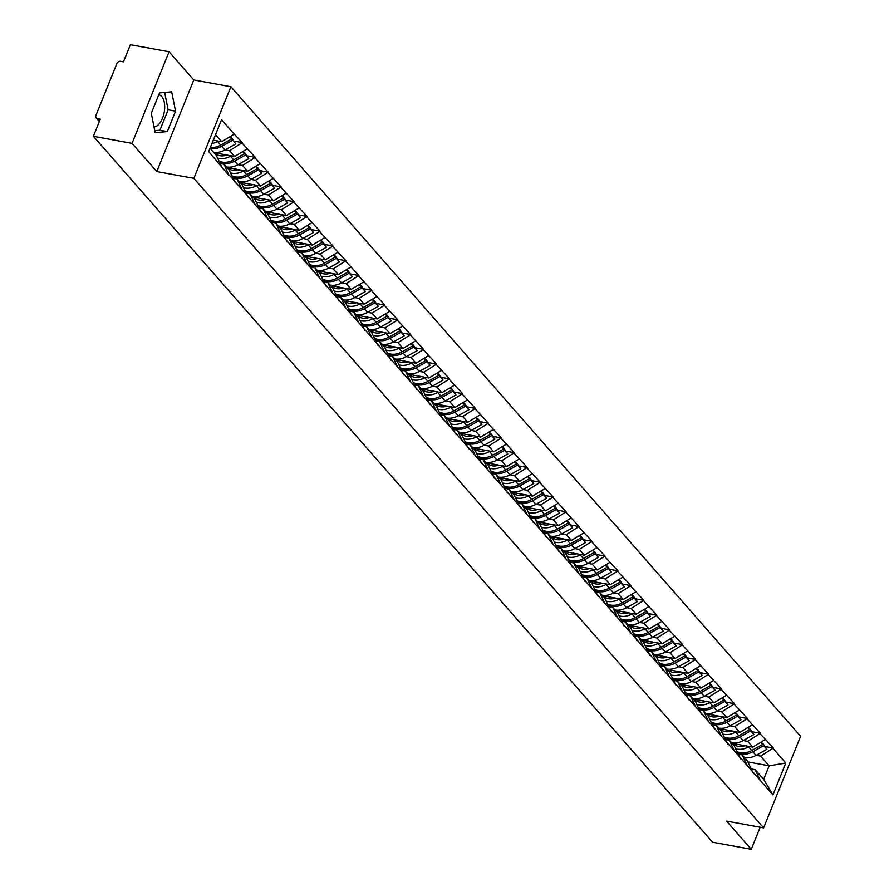<?xml version="1.0" encoding="UTF-8"?>
<svg xmlns="http://www.w3.org/2000/svg" width="894" height="894" viewBox="0 0 894 894"><rect width="100%" height="100%" fill="white"/><g stroke="black" fill="none" stroke-linecap="round" stroke-linejoin="round"><path stroke-width="1.34" d="M154.036 126.959A16.282 8.303 100.4 0 0 163.703 114.51A16.282 8.303 100.4 0 0 161.78 96.586A16.282 8.303 100.4 0 0 158.931 94.865A16.282 8.303 100.4 0 0 158.752 94.831M169.055 51.763L132.055 143.353L156.796 171.559L193.797 79.968L169.055 51.763L130.379 44.7L123.461 61.831L120.634 61.306A3.129 2.492 -41.3 0 0 116.879 63.575L95.937 115.415A3.129 2.492 -41.3 0 0 96.228 117.963A3.129 2.492 -41.3 0 0 97.468 118.645L100.296 119.159L93.378 136.29L712.607 842.237L751.273 849.3L760.191 827.241M193.797 79.968L230.887 86.752L800.622 736.276L763.621 827.866L193.875 178.342L230.887 86.752M213.297 140.179L221.69 141.71L234.217 134.167L221.556 119.729L208.682 151.6L229.009 175.582L224.103 164.261L220.147 163.535M234.217 134.167L242.33 142.604L234.53 141.185M225.132 149.89L229.579 150.706L242.33 142.604M242.106 143.163L255.282 157.378L247.482 155.947M238.083 164.664L242.531 165.468L255.282 157.378M255.058 157.925L268.234 172.14L260.433 170.72M251.035 179.426L255.483 180.242L268.234 172.14M268.01 172.687L281.185 186.913L273.385 185.483M263.987 194.188L268.435 195.004L281.185 186.913M280.962 187.461L294.137 201.675L286.337 200.245M276.939 208.961L281.387 209.766L294.137 201.675M293.914 202.223L307.089 216.437L299.289 215.018M289.891 223.723L294.338 224.539L307.089 216.437M306.865 216.985L320.041 231.211L312.241 229.78M302.842 238.486L307.29 239.301L320.041 231.211M319.817 231.758L332.993 245.973L325.192 244.554M315.794 253.259L320.242 254.064L332.993 245.973M332.78 246.52L345.944 260.735L338.144 259.316M328.746 268.021L333.194 268.837L345.944 260.735M345.732 261.294L358.907 275.508L351.107 274.078M341.698 282.783L346.146 283.599L358.907 275.508M358.684 276.056L371.859 290.271L364.059 288.851M354.661 297.557L359.097 298.373L371.859 290.271M371.636 290.818L384.811 305.044L377.011 303.614M367.613 312.319L372.049 313.135L384.811 305.044M384.588 305.592L397.763 319.806L389.963 318.376M380.565 327.092L385.012 327.897L397.763 319.806M397.539 320.354L410.715 334.568L402.915 333.149M393.516 341.854L397.964 342.67L410.715 334.568M410.491 335.116L423.667 349.342L415.866 347.911M406.468 356.617L410.916 357.432L423.667 349.342M423.443 349.889L436.618 364.104L428.818 362.673M419.42 371.39L423.868 372.195L436.618 364.104M436.395 364.651L449.57 378.866L441.77 377.447M432.372 386.152L436.82 386.968L449.57 378.866M449.347 379.425L462.522 393.639L454.722 392.209M445.324 400.914L449.771 401.73L462.522 393.639M462.299 394.187L475.474 408.402L467.674 406.982M458.276 415.688L462.723 416.503L475.474 408.402M475.25 408.949L488.426 423.175L480.626 421.744M471.227 430.45L475.675 431.266L488.426 423.175M488.202 423.722L501.378 437.937L493.577 436.507M484.179 445.223L488.627 446.028L501.378 437.937M501.154 438.485L514.329 452.699L506.529 451.28M497.131 459.985L501.579 460.801L514.329 452.699M514.106 453.247L527.281 467.473L519.481 466.042M510.083 474.748L514.531 475.563L527.281 467.473M527.058 468.02L540.233 482.235L532.433 480.804M523.035 489.521L527.482 490.325L540.233 482.235M540.01 482.782L553.185 496.997L545.385 495.578M535.987 504.283L540.434 505.099L553.185 496.997M552.961 497.556L566.137 511.77L558.337 510.34M548.938 519.045L553.386 519.861L566.137 511.77M565.913 512.318L579.089 526.532L571.288 525.113M561.89 533.819L566.338 534.634L579.089 526.532M578.876 527.08L592.04 541.295L584.24 539.875M574.842 548.581L579.29 549.397L592.04 541.295M591.828 541.853L604.992 556.068L597.192 554.638M587.794 563.354L592.241 564.159L604.992 556.068M604.78 556.616L617.955 570.83L610.155 569.411M600.757 578.116L605.193 578.932L617.955 570.83M617.732 571.378L630.907 585.604L623.107 584.173M613.709 592.878L618.145 593.694L630.907 585.604M630.683 586.151L643.859 600.366L636.059 598.935M626.66 607.652L631.108 608.456L643.859 600.366M643.635 600.913L656.811 615.128L649.01 613.709M639.612 622.414L644.06 623.23L656.811 615.128M656.587 615.687L669.762 629.901L661.962 628.471M652.564 637.176L657.012 637.992L669.762 629.901M669.539 630.449L682.714 644.663L674.914 643.244M665.516 651.949L669.964 652.754L682.714 644.663M682.491 645.211L695.666 659.426L687.866 658.006M678.468 666.712L682.915 667.527L695.666 659.426M695.443 659.984L708.618 674.199L700.818 672.769M691.42 681.485L695.867 682.29L708.618 674.199M708.394 674.746L721.57 688.961L713.77 687.542M704.371 696.247L708.819 697.063L721.57 688.961M721.346 689.509L734.522 703.734L726.721 702.304M717.323 711.009L721.771 711.825L734.522 703.734M734.298 704.282L747.473 718.497L739.673 717.066M730.275 725.783L734.723 726.587L747.473 718.497M747.25 719.044L760.425 733.259L752.625 731.84M743.227 740.545L747.675 741.361L760.425 733.259M760.202 733.806L773.377 748.032L765.577 746.602M756.179 755.307L760.626 756.123L773.377 748.032M773.154 748.58L785.815 763.018L772.941 794.889L760.28 780.451L755.151 769.678L751.206 768.963M229.233 175.034L760.28 780.451M213.957 152.695L234.641 156.484L229.579 150.706M224.103 164.261L229.166 170.039L234.295 180.8M234.641 156.484L247.169 148.929M226.92 167.469L247.593 171.246L242.531 165.468M242.185 189.796L237.055 179.023L233.099 178.308M237.055 179.023L242.118 184.801L247.247 195.574M247.593 171.246L260.12 163.703M239.871 182.231L260.545 186.008L255.483 180.242M255.136 204.57L250.007 193.797L246.062 193.07M250.007 193.797L255.069 199.563L260.199 210.336M260.545 186.008L273.072 178.465M252.823 197.004L273.497 200.781L268.435 195.004M268.088 219.332L262.959 208.559L259.014 207.833M262.959 208.559L268.021 214.337L273.151 225.109M273.497 200.781L286.035 193.227M265.775 211.766L286.449 215.543L281.387 209.766M281.04 234.094L275.911 223.321L271.966 222.606M275.911 223.321L280.973 229.099L286.102 239.871M286.449 215.543L298.987 208M278.727 226.528L299.401 230.306L294.338 224.539M293.992 248.867L288.863 238.095L284.918 237.368M288.863 238.095L293.925 243.861L299.054 254.634M299.401 230.306L311.939 222.762M291.679 241.302L312.352 245.079L307.29 239.301M306.944 263.629L301.814 252.857L297.87 252.142M301.814 252.857L306.877 258.634L312.006 269.407M312.352 245.079L324.891 237.536M304.63 256.064L325.315 259.841L320.242 254.064M319.896 278.392L314.766 267.619L310.821 266.904M314.766 267.619L319.828 273.396L324.958 284.169M325.315 259.841L337.843 252.298M317.582 270.826L338.267 274.614L333.194 268.837M332.847 293.165L327.718 282.392L323.773 281.666M327.718 282.392L332.78 288.17L337.91 298.931M338.267 274.614L350.794 267.06M330.534 285.599L351.219 289.377L346.146 283.599M345.799 307.927L340.67 297.154L336.725 296.439M340.67 297.154L345.743 302.932L350.873 313.705M351.219 289.377L363.746 281.833M343.486 300.362L364.171 304.139L359.097 298.373M358.751 322.7L353.622 311.928L349.677 311.201M353.622 311.928L358.695 317.694L363.824 328.467M364.171 304.139L376.698 296.596M356.438 315.124L377.123 318.912L372.049 313.135M371.703 337.463L366.574 326.69L362.629 325.964M366.574 326.69L371.647 332.467L376.776 343.24M377.123 318.912L389.65 311.358M369.39 329.897L390.075 333.674L385.012 327.897M384.655 352.225L379.525 341.452L375.581 340.737M379.525 341.452L384.599 347.23L389.728 358.002M390.075 333.674L402.602 326.131M382.341 344.659L403.026 348.436L397.964 342.67M397.606 366.998L392.488 356.225L388.532 355.499M392.488 356.225L397.551 361.992L402.68 372.764M403.026 348.436L415.554 340.893M395.293 359.433L415.978 363.21L410.916 357.432M410.569 381.76L405.44 370.988L401.484 370.261M405.44 370.988L410.502 376.765L415.632 387.538M415.978 363.21L428.505 355.667M408.245 374.195L428.93 377.972L423.868 372.195M423.521 396.523L418.392 385.75L414.436 385.035M418.392 385.75L423.454 391.527L428.584 402.3M428.93 377.972L441.457 370.429M421.197 388.957L441.882 392.734L436.82 386.968M436.473 411.296L431.344 400.523L427.388 399.797M431.344 400.523L436.406 406.289L441.535 417.062M441.882 392.734L454.409 385.191M434.149 403.73L454.834 407.508L449.771 401.73M449.425 426.058L444.296 415.285L440.34 414.57M444.296 415.285L449.358 421.063L454.487 431.836M454.834 407.508L467.361 399.964M447.101 418.493L467.786 422.27L462.723 416.503M462.377 440.831L457.247 430.059L453.292 429.332M457.247 430.059L462.31 435.825L467.439 446.598M467.786 422.27L480.313 414.727M460.052 433.255L480.737 437.043L475.675 431.266M475.329 455.594L470.199 444.821L466.243 444.094M470.199 444.821L475.262 450.598L480.391 461.371M480.737 437.043L493.264 429.489M473.004 448.028L493.689 451.805L488.627 446.028M488.28 470.356L483.151 459.583L479.195 458.868M483.151 459.583L488.213 465.361L493.343 476.133M493.689 451.805L506.216 444.262M485.967 462.79L506.641 466.567L501.579 460.801M501.232 485.129L496.103 474.356L492.147 473.63M496.103 474.356L501.165 480.123L506.295 490.895M506.641 466.567L519.168 459.024M498.919 477.564L519.593 481.341L514.531 475.563M514.184 499.891L509.055 489.119L505.11 488.392M509.055 489.119L514.117 494.896L519.246 505.669M519.593 481.341L532.131 473.786M511.871 492.326L532.545 496.103L527.482 490.325M527.136 514.653L522.007 503.881L518.062 503.166M522.007 503.881L527.069 509.658L532.198 520.431M532.545 496.103L545.083 488.56M524.823 507.088L545.496 510.865L540.434 505.099M540.088 529.427L534.958 518.654L531.014 517.928M534.958 518.654L540.021 524.42L545.15 535.193M545.496 510.865L558.035 503.322M537.775 521.861L558.448 525.638L553.386 519.861M553.04 544.189L547.91 533.416L543.965 532.701M547.91 533.416L552.973 539.194L558.102 549.966M558.448 525.638L570.987 518.095M550.726 536.623L571.4 540.401L566.338 534.634M565.991 558.951L560.862 548.19L556.917 547.463M560.862 548.19L565.924 553.956L571.054 564.729M571.4 540.401L583.938 532.858M563.678 551.386L584.363 555.174L579.29 549.397M578.943 573.724L573.814 562.952L569.869 562.225M573.814 562.952L578.876 568.729L584.005 579.502M584.363 555.174L596.89 547.62M576.63 566.159L597.315 569.936L592.241 564.159M591.895 588.487L586.766 577.714L582.821 576.999M586.766 577.714L591.839 583.491L596.957 594.264M597.315 569.936L609.842 562.393M589.582 580.921L610.267 584.698L605.193 578.932M604.847 603.26L599.718 592.487L595.773 591.761M599.718 592.487L604.791 598.254L609.92 609.026M610.267 584.698L622.794 577.155M602.534 595.695L623.219 599.472L618.145 593.694M617.799 618.022L612.669 607.249L608.725 606.523M612.669 607.249L617.743 613.027L622.872 623.8M623.219 599.472L635.746 591.917M615.485 610.457L636.17 614.234L631.108 608.456M630.751 632.784L625.621 622.012L621.676 621.296M625.621 622.012L630.695 627.789L635.824 638.562M636.17 614.234L648.698 606.691M628.437 625.219L649.122 628.996L644.06 623.23M643.702 647.558L638.573 636.785L634.628 636.059M638.573 636.785L643.646 642.551L648.776 653.324M649.122 628.996L661.649 621.453M641.389 639.992L662.074 643.769L657.012 637.992M656.665 662.32L651.536 651.547L647.58 650.832M651.536 651.547L656.598 657.325L661.728 668.097M662.074 643.769L674.601 636.226M654.341 654.754L675.026 658.532L669.964 652.754M669.617 677.082L664.488 666.309L660.532 665.594M664.488 666.309L669.55 672.087L674.679 682.86M675.026 658.532L687.553 650.988M667.293 669.517L687.978 673.305L682.915 667.527M682.569 691.855L677.44 681.083L673.484 680.356M677.44 681.083L682.502 686.86L687.631 697.633M687.978 673.305L700.505 665.751M680.245 684.29L700.93 688.067L695.867 682.29M695.521 706.618L690.391 695.845L686.436 695.13M690.391 695.845L695.454 701.622L700.583 712.395M700.93 688.067L713.457 680.524M693.196 699.052L713.881 702.829L708.819 697.063M708.473 721.391L703.343 710.618L699.387 709.892M703.343 710.618L708.406 716.385L713.535 727.157M713.881 702.829L726.409 695.286M706.148 713.825L726.833 717.603L721.771 711.825M721.424 736.153L716.295 725.38L712.339 724.654M716.295 725.38L721.357 731.158L726.487 741.931M726.833 717.603L739.36 710.048M719.1 728.588L739.785 732.365L734.723 726.587M734.376 750.915L729.247 740.143L725.291 739.427M729.247 740.143L734.309 745.92L739.439 756.693M739.785 732.365L752.312 724.822M732.063 743.35L752.737 747.127L747.675 741.361M747.328 765.689L742.199 754.916L738.243 754.19M742.199 754.916L747.261 760.682L752.39 771.455M752.737 747.127L765.264 739.584M747.853 761.934L769.142 765.823L760.626 756.123M755.151 769.678L763.666 779.378L769.142 765.823L785.815 763.018M772.941 794.889L763.666 779.378M132.055 143.353L93.378 136.29M156.796 171.559L193.875 178.342M763.621 827.866L726.531 821.094L751.273 849.3M221.69 141.71L215.521 134.681M210.045 148.236L216.214 155.265L221.343 166.038M175.559 111.158L171.67 91.825L159.534 92.898L151.287 113.303L155.176 132.647L167.312 131.574L175.559 111.158L168.139 109.806L164.652 92.44M154.774 130.669L159.892 130.222L168.139 109.806M159.892 130.222L167.312 131.574M737.058 751.698A17.109 13.645 -41.3 0 0 740.277 752.737A17.109 13.645 -41.3 0 0 751.765 750.513L762.604 744.423L760.749 742.311M735.661 748.747A17.109 13.645 -41.3 0 0 737.081 749.094A17.109 13.645 -41.3 0 0 748.569 746.87L749.239 746.49M732.745 744.143L735.55 745.495A13.98 11.153 -41.3 0 0 738.187 746.345A13.98 11.153 -41.3 0 0 744.97 745.708M737.505 752.625L738.12 752.927A17.109 13.645 -41.3 0 0 741.361 753.966A17.109 13.645 -41.3 0 0 752.837 751.742L763.677 745.652L762.236 743.562M752.066 770.784L753.575 773.612M744.568 757.609A17.109 13.645 -41.3 0 0 756.033 755.396L766.873 749.295L762.694 743.305M766.873 749.295L763.677 745.652M762.604 744.423L761.442 741.886M724.106 736.935A17.109 13.645 -41.3 0 0 727.325 737.975A17.109 13.645 -41.3 0 0 738.813 735.751L749.653 729.649L747.797 727.537M722.71 733.985A17.109 13.645 -41.3 0 0 724.129 734.32A17.109 13.645 -41.3 0 0 735.617 732.108L736.287 731.728M719.793 729.37L722.598 730.722A13.98 11.153 -41.3 0 0 725.235 731.583A13.98 11.153 -41.3 0 0 732.018 730.946M724.553 737.863L725.168 738.153A17.109 13.645 -41.3 0 0 728.409 739.204A17.109 13.645 -41.3 0 0 739.886 736.98L750.725 730.879L749.284 728.8M739.114 756.022L740.623 758.838M731.616 742.847A17.109 13.645 -41.3 0 0 743.082 740.623L753.921 734.533L749.731 728.543M753.921 734.533L750.725 730.879M749.653 729.649L748.49 727.124M711.155 722.173A17.109 13.645 -41.3 0 0 714.373 723.201A17.109 13.645 -41.3 0 0 725.861 720.989L736.69 714.887L734.846 712.775M709.758 719.223A17.109 13.645 -41.3 0 0 711.177 719.558A17.109 13.645 -41.3 0 0 722.665 717.334L723.335 716.954M706.841 714.608L709.635 715.96A13.98 11.153 -41.3 0 0 712.283 716.809A13.98 11.153 -41.3 0 0 719.067 716.183M711.602 723.09L712.216 723.391A17.109 13.645 -41.3 0 0 715.457 724.431A17.109 13.645 -41.3 0 0 726.934 722.218L737.774 716.116L736.332 714.027M726.163 741.26L727.671 744.076M718.664 728.085A17.109 13.645 -41.3 0 0 730.13 725.861L740.97 719.759L736.779 713.781M740.97 719.759L737.774 716.116M736.69 714.887L735.538 712.362M698.203 707.4A17.109 13.645 -41.3 0 0 701.421 708.439A17.109 13.645 -41.3 0 0 712.909 706.215L723.738 700.125L721.894 698.013M696.795 704.45A17.109 13.645 -41.3 0 0 698.225 704.796A17.109 13.645 -41.3 0 0 709.713 702.572L710.384 702.192M693.889 699.846L696.683 701.187A13.98 11.153 -41.3 0 0 699.331 702.047A13.98 11.153 -41.3 0 0 706.115 701.41M698.65 708.327L699.264 708.618A17.109 13.645 -41.3 0 0 702.494 709.668A17.109 13.645 -41.3 0 0 713.982 707.445L724.822 701.354L723.38 699.264M713.211 726.487L714.719 729.303M705.712 713.311A17.109 13.645 -41.3 0 0 717.178 711.088L728.018 704.997L723.827 699.007M728.018 704.997L724.822 701.354M723.738 700.125L722.587 697.588M685.251 692.638A17.109 13.645 -41.3 0 0 688.469 693.666A17.109 13.645 -41.3 0 0 699.957 691.453L710.786 685.352L708.942 683.239M683.843 689.687A17.109 13.645 -41.3 0 0 685.273 690.023A17.109 13.645 -41.3 0 0 696.761 687.81L697.432 687.43M680.937 685.072L683.731 686.424A13.98 11.153 -41.3 0 0 686.38 687.274A13.98 11.153 -41.3 0 0 693.163 686.648M685.687 693.554L686.313 693.856A17.109 13.645 -41.3 0 0 689.542 694.906A17.109 13.645 -41.3 0 0 701.03 692.682L711.87 686.581L710.428 684.502M700.259 711.725L701.756 714.541M692.761 698.549A17.109 13.645 -41.3 0 0 704.226 696.325L715.066 690.224L710.875 684.245M715.066 690.224L711.87 686.581M710.786 685.352L709.635 682.826M672.299 677.875A17.109 13.645 -41.3 0 0 675.518 678.904A17.109 13.645 -41.3 0 0 687.005 676.68L697.834 670.589L695.99 668.477M670.891 674.914A17.109 13.645 -41.3 0 0 672.322 675.261A17.109 13.645 -41.3 0 0 683.798 673.037L684.48 672.657M667.986 670.31L670.779 671.662A13.98 11.153 -41.3 0 0 673.428 672.511A13.98 11.153 -41.3 0 0 680.211 671.886M672.735 678.792L673.361 679.094A17.109 13.645 -41.3 0 0 676.59 680.133A17.109 13.645 -41.3 0 0 688.078 677.92L698.918 671.819L697.476 669.729M687.307 696.951L688.805 699.779M679.809 683.787A17.109 13.645 -41.3 0 0 691.274 681.563L702.114 675.462L697.923 669.472M702.114 675.462L698.918 671.819M697.834 670.589L696.683 668.053M659.347 663.102A17.109 13.645 -41.3 0 0 662.566 664.141A17.109 13.645 -41.3 0 0 674.042 661.918L684.882 655.816L683.038 653.715M657.939 660.152A17.109 13.645 -41.3 0 0 659.37 660.498A17.109 13.645 -41.3 0 0 670.846 658.275L671.528 657.895M655.034 655.537L657.828 656.889A13.98 11.153 -41.3 0 0 660.476 657.749A13.98 11.153 -41.3 0 0 667.259 657.112M659.783 664.03L660.409 664.32A17.109 13.645 -41.3 0 0 663.639 665.371A17.109 13.645 -41.3 0 0 675.126 663.147L685.966 657.056L684.525 654.967M674.355 682.189L675.853 685.005M666.857 669.014A17.109 13.645 -41.3 0 0 678.322 666.79L689.162 660.7L684.972 654.71M689.162 660.7L685.966 657.056M684.882 655.816L683.731 653.29M646.396 648.34A17.109 13.645 -41.3 0 0 649.614 649.368A17.109 13.645 -41.3 0 0 661.091 647.155L671.93 641.054L670.087 638.942M644.987 645.39A17.109 13.645 -41.3 0 0 646.418 645.725A17.109 13.645 -41.3 0 0 657.895 643.512L658.576 643.132M642.082 640.774L644.876 642.127A13.98 11.153 -41.3 0 0 647.524 642.976A13.98 11.153 -41.3 0 0 654.307 642.35M646.831 649.256L647.446 649.558A17.109 13.645 -41.3 0 0 650.687 650.597A17.109 13.645 -41.3 0 0 662.175 648.385L673.014 642.283L671.573 640.193M661.404 667.427L662.901 670.243M653.905 654.252A17.109 13.645 -41.3 0 0 665.371 652.028L676.21 645.926L672.02 639.948M676.21 645.926L673.014 642.283M671.93 641.054L670.779 638.528M633.444 633.578A17.109 13.645 -41.3 0 0 636.662 634.606A17.109 13.645 -41.3 0 0 648.139 632.382L658.979 626.292L657.124 624.18M632.036 630.616A17.109 13.645 -41.3 0 0 633.466 630.963A17.109 13.645 -41.3 0 0 644.943 628.739L645.624 628.359M629.13 626.012L631.924 627.364A13.98 11.153 -41.3 0 0 634.572 628.214A13.98 11.153 -41.3 0 0 641.356 627.577M633.88 634.494L634.494 634.796A17.109 13.645 -41.3 0 0 637.735 635.835A17.109 13.645 -41.3 0 0 649.223 633.611L660.063 627.521L658.621 625.431M648.452 652.654L649.949 655.481M640.942 639.478A17.109 13.645 -41.3 0 0 652.419 637.266L663.259 631.164L659.068 625.174M663.259 631.164L660.063 627.521M658.979 626.292L657.828 623.755M620.492 618.804A17.109 13.645 -41.3 0 0 623.71 619.844A17.109 13.645 -41.3 0 0 635.187 617.62L646.027 611.518L644.172 609.406M619.084 615.854A17.109 13.645 -41.3 0 0 620.514 616.189A17.109 13.645 -41.3 0 0 631.991 613.977L632.673 613.597M616.178 611.239L618.972 612.591A13.98 11.153 -41.3 0 0 621.621 613.452A13.98 11.153 -41.3 0 0 628.404 612.815M620.928 619.732L621.542 620.023A17.109 13.645 -41.3 0 0 624.783 621.073A17.109 13.645 -41.3 0 0 636.271 618.849L647.111 612.748L645.669 610.669M635.5 637.891L636.997 640.707M627.99 624.716A17.109 13.645 -41.3 0 0 639.467 622.492L650.307 616.402L646.116 610.412M650.307 616.402L647.111 612.748M646.027 611.518L644.876 608.993M607.54 604.042A17.109 13.645 -41.3 0 0 610.747 605.07A17.109 13.645 -41.3 0 0 622.235 602.858L633.075 596.756L631.22 594.644M606.132 601.092A17.109 13.645 -41.3 0 0 607.551 601.427A17.109 13.645 -41.3 0 0 619.039 599.215L619.721 598.835M603.226 596.477L606.02 597.829A13.98 11.153 -41.3 0 0 608.669 598.678A13.98 11.153 -41.3 0 0 615.452 598.052M607.976 604.959L608.591 605.26A17.109 13.645 -41.3 0 0 611.831 606.3A17.109 13.645 -41.3 0 0 623.319 604.087L634.159 597.985L632.717 595.896M622.548 623.129L624.046 625.945M615.038 609.954A17.109 13.645 -41.3 0 0 626.515 607.73L637.355 601.628L633.164 595.65M637.355 601.628L634.159 597.985M633.075 596.756L631.924 594.231M594.588 589.269A17.109 13.645 -41.3 0 0 597.795 590.308A17.109 13.645 -41.3 0 0 609.283 588.084L620.123 581.994L618.268 579.882M593.18 586.319A17.109 13.645 -41.3 0 0 594.599 586.665A17.109 13.645 -41.3 0 0 606.087 584.441L606.769 584.061M590.275 581.715L593.068 583.056A13.98 11.153 -41.3 0 0 595.717 583.916A13.98 11.153 -41.3 0 0 602.489 583.279M595.024 590.196L595.639 590.487A17.109 13.645 -41.3 0 0 598.879 591.537A17.109 13.645 -41.3 0 0 610.367 589.314L621.207 583.223L619.765 581.134M609.596 608.356L611.094 611.172M602.087 595.18A17.109 13.645 -41.3 0 0 613.563 592.957L624.403 586.866L620.212 580.876M624.403 586.866L621.207 583.223M620.123 581.994L618.972 579.457M581.636 574.507A17.109 13.645 -41.3 0 0 584.844 575.535A17.109 13.645 -41.3 0 0 596.332 573.322L607.171 567.221L605.316 565.109M580.228 571.557A17.109 13.645 -41.3 0 0 581.648 571.892A17.109 13.645 -41.3 0 0 593.135 569.679L593.817 569.299M577.323 566.941L580.117 568.293A13.98 11.153 -41.3 0 0 582.765 569.143A13.98 11.153 -41.3 0 0 589.537 568.517M582.072 575.423L582.687 575.725A17.109 13.645 -41.3 0 0 585.928 576.775A17.109 13.645 -41.3 0 0 597.415 574.551L608.255 568.45L606.814 566.371M596.644 593.594L598.142 596.41M589.135 580.418A17.109 13.645 -41.3 0 0 600.612 578.194L611.451 572.093L607.261 566.114M611.451 572.093L608.255 568.45M607.171 567.221L606.02 564.695M568.685 559.745A17.109 13.645 -41.3 0 0 571.892 560.773A17.109 13.645 -41.3 0 0 583.38 558.549L594.219 552.458L592.364 550.346M567.277 556.783A17.109 13.645 -41.3 0 0 568.696 557.13A17.109 13.645 -41.3 0 0 580.184 554.906L580.865 554.526M564.371 552.179L567.165 553.531A13.98 11.153 -41.3 0 0 569.813 554.381A13.98 11.153 -41.3 0 0 576.585 553.755M569.12 560.661L569.735 560.963A17.109 13.645 -41.3 0 0 572.976 562.002A17.109 13.645 -41.3 0 0 584.464 559.789L595.292 553.688L593.851 551.598M583.693 578.82L585.19 581.648M576.183 565.656A17.109 13.645 -41.3 0 0 587.66 563.432L598.499 557.331L594.309 551.341M598.499 557.331L595.292 553.688M594.219 552.458L593.057 549.922M555.733 544.971A17.109 13.645 -41.3 0 0 558.94 546.01A17.109 13.645 -41.3 0 0 570.428 543.787L581.268 537.696L579.413 535.584M554.325 542.021A17.109 13.645 -41.3 0 0 555.744 542.367A17.109 13.645 -41.3 0 0 567.232 540.144L567.902 539.764M551.419 537.406L554.213 538.758A13.98 11.153 -41.3 0 0 556.861 539.618A13.98 11.153 -41.3 0 0 563.633 538.981M556.169 545.899L556.783 546.189A17.109 13.645 -41.3 0 0 560.024 547.24A17.109 13.645 -41.3 0 0 571.512 545.016L582.34 538.926L580.899 536.836M570.741 564.058L572.238 566.874M563.231 550.883A17.109 13.645 -41.3 0 0 574.708 548.659L585.536 542.569L581.357 536.579M585.536 542.569L582.34 538.926M581.268 537.696L580.105 535.16M542.781 530.209A17.109 13.645 -41.3 0 0 545.988 531.237A17.109 13.645 -41.3 0 0 557.476 529.024L568.316 522.923L566.461 520.811M541.373 527.259A17.109 13.645 -41.3 0 0 542.792 527.594A17.109 13.645 -41.3 0 0 554.28 525.381L554.951 525.001M538.467 522.644L541.261 523.996A13.98 11.153 -41.3 0 0 543.91 524.845A13.98 11.153 -41.3 0 0 550.682 524.219M543.217 531.125L543.831 531.427A17.109 13.645 -41.3 0 0 547.072 532.466A17.109 13.645 -41.3 0 0 558.56 530.254L569.389 524.152L567.947 522.062M557.789 549.296L559.286 552.112M550.279 536.121A17.109 13.645 -41.3 0 0 561.756 533.897L572.585 527.795L568.405 521.817M572.585 527.795L569.389 524.152M568.316 522.923L567.154 520.397M529.829 515.447A17.109 13.645 -41.3 0 0 533.036 516.475A17.109 13.645 -41.3 0 0 544.524 514.251L555.364 508.161L553.509 506.049M528.421 512.486A17.109 13.645 -41.3 0 0 529.84 512.832A17.109 13.645 -41.3 0 0 541.328 510.608L541.999 510.228M525.504 507.881L528.309 509.234A13.98 11.153 -41.3 0 0 530.947 510.083A13.98 11.153 -41.3 0 0 537.73 509.446M530.265 516.363L530.88 516.665A17.109 13.645 -41.3 0 0 534.12 517.704A17.109 13.645 -41.3 0 0 545.608 515.48L556.437 509.39L554.995 507.3M544.837 534.523L546.335 537.35M537.328 521.347A17.109 13.645 -41.3 0 0 548.804 519.135L559.633 513.033L555.453 507.043M559.633 513.033L556.437 509.39M555.364 508.161L554.202 505.624M516.877 500.674A17.109 13.645 -41.3 0 0 520.084 501.713A17.109 13.645 -41.3 0 0 531.572 499.489L542.412 493.387L540.557 491.275M515.469 497.723A17.109 13.645 -41.3 0 0 516.888 498.059A17.109 13.645 -41.3 0 0 528.376 495.846L529.047 495.466M512.553 493.108L515.357 494.46A13.98 11.153 -41.3 0 0 517.995 495.321A13.98 11.153 -41.3 0 0 524.778 494.684M517.313 501.601L517.928 501.892A17.109 13.645 -41.3 0 0 521.168 502.942A17.109 13.645 -41.3 0 0 532.645 500.718L543.485 494.628L542.043 492.538M531.885 519.76L533.383 522.577M524.376 506.585A17.109 13.645 -41.3 0 0 535.852 504.361L546.681 498.271L542.502 492.281M546.681 498.271L543.485 494.628M542.412 493.387L541.25 490.862M503.925 485.911A17.109 13.645 -41.3 0 0 507.133 486.939A17.109 13.645 -41.3 0 0 518.621 484.727L529.46 478.625L527.605 476.513M502.517 482.961A17.109 13.645 -41.3 0 0 503.937 483.296A17.109 13.645 -41.3 0 0 515.425 481.084L516.095 480.704M499.601 478.346L502.406 479.698A13.98 11.153 -41.3 0 0 505.043 480.547A13.98 11.153 -41.3 0 0 511.826 479.922M504.361 486.828L504.976 487.129A17.109 13.645 -41.3 0 0 508.217 488.169A17.109 13.645 -41.3 0 0 519.693 485.956L530.533 479.854L529.092 477.765M518.933 504.998L520.431 507.814M511.424 491.823A17.109 13.645 -41.3 0 0 522.889 489.599L533.729 483.498L529.55 477.519M533.729 483.498L530.533 479.854M529.46 478.625L528.298 476.1M490.962 471.138A17.109 13.645 -41.3 0 0 494.181 472.177A17.109 13.645 -41.3 0 0 505.669 469.953L516.508 463.863L514.653 461.751M489.566 468.188A17.109 13.645 -41.3 0 0 490.985 468.534A17.109 13.645 -41.3 0 0 502.473 466.31L503.143 465.93M486.649 463.584L489.454 464.925A13.98 11.153 -41.3 0 0 492.091 465.785A13.98 11.153 -41.3 0 0 498.874 465.148M491.409 472.066L492.024 472.356A17.109 13.645 -41.3 0 0 495.265 473.407A17.109 13.645 -41.3 0 0 506.742 471.183L517.581 465.092L516.14 463.003M505.982 490.225L507.479 493.052M498.472 477.05A17.109 13.645 -41.3 0 0 509.938 474.826L520.777 468.735L516.598 462.746M520.777 468.735L517.581 465.092M516.508 463.863L515.346 461.326M478.011 456.376A17.109 13.645 -41.3 0 0 481.229 457.404A17.109 13.645 -41.3 0 0 492.717 455.191L503.557 449.09L501.702 446.978M476.614 453.426A17.109 13.645 -41.3 0 0 478.033 453.761A17.109 13.645 -41.3 0 0 489.521 451.548L490.191 451.168M473.697 448.81L476.502 450.163A13.98 11.153 -41.3 0 0 479.139 451.012A13.98 11.153 -41.3 0 0 485.923 450.386M478.458 457.292L479.072 457.594A17.109 13.645 -41.3 0 0 482.313 458.644A17.109 13.645 -41.3 0 0 493.79 456.421L504.629 450.319L503.188 448.24M493.019 475.463L494.527 478.279M485.52 462.287A17.109 13.645 -41.3 0 0 496.986 460.064L507.826 453.962L503.635 447.983M507.826 453.962L504.629 450.319M503.557 449.09L502.394 446.564M465.059 441.614A17.109 13.645 -41.3 0 0 468.277 442.642A17.109 13.645 -41.3 0 0 479.765 440.429L490.594 434.328L488.75 432.215M463.662 438.652A17.109 13.645 -41.3 0 0 465.081 438.999A17.109 13.645 -41.3 0 0 476.569 436.775L477.24 436.395M460.745 434.048L463.539 435.4A13.98 11.153 -41.3 0 0 466.187 436.25A13.98 11.153 -41.3 0 0 472.971 435.624M465.506 442.53L466.12 442.832A17.109 13.645 -41.3 0 0 469.361 443.871A17.109 13.645 -41.3 0 0 480.838 441.658L491.678 435.557L490.236 433.467M480.067 460.689L481.575 463.517M472.568 447.525A17.109 13.645 -41.3 0 0 484.034 445.301L494.874 439.2L490.683 433.21M494.874 439.2L491.678 435.557M490.594 434.328L489.443 431.802M452.107 426.84A17.109 13.645 -41.3 0 0 455.325 427.88A17.109 13.645 -41.3 0 0 466.813 425.656L477.642 419.565L475.798 417.453M450.71 423.89A17.109 13.645 -41.3 0 0 452.129 424.237A17.109 13.645 -41.3 0 0 463.617 422.013L464.288 421.633M447.793 419.275L450.587 420.627A13.98 11.153 -41.3 0 0 453.236 421.487A13.98 11.153 -41.3 0 0 460.019 420.851M452.554 427.768L453.169 428.058A17.109 13.645 -41.3 0 0 456.398 429.109A17.109 13.645 -41.3 0 0 467.886 426.885L478.726 420.795L477.284 418.705M467.115 445.927L468.624 448.743M459.617 432.752A17.109 13.645 -41.3 0 0 471.082 430.528L481.922 424.438L477.731 418.448M481.922 424.438L478.726 420.795M477.642 419.565L476.491 417.029M439.155 412.078A17.109 13.645 -41.3 0 0 442.374 413.106A17.109 13.645 -41.3 0 0 453.861 410.894L464.69 404.792L462.846 402.68M437.747 409.128A17.109 13.645 -41.3 0 0 439.177 409.463A17.109 13.645 -41.3 0 0 450.665 407.251L451.336 406.871M434.842 404.513L437.635 405.865A13.98 11.153 -41.3 0 0 440.284 406.714A13.98 11.153 -41.3 0 0 447.067 406.088M439.602 412.994L440.217 413.296A17.109 13.645 -41.3 0 0 443.446 414.335A17.109 13.645 -41.3 0 0 454.934 412.123L465.774 406.021L464.332 403.932M454.163 431.165L455.672 433.981M446.665 417.99A17.109 13.645 -41.3 0 0 458.13 415.766L468.97 409.664L464.779 403.686M468.97 409.664L465.774 406.021M464.69 404.792L463.539 402.266M426.203 397.316A17.109 13.645 -41.3 0 0 429.422 398.344A17.109 13.645 -41.3 0 0 440.91 396.12L451.738 390.03L449.894 387.918M424.795 394.355A17.109 13.645 -41.3 0 0 426.226 394.701A17.109 13.645 -41.3 0 0 437.702 392.477L438.384 392.097M421.89 389.75L424.684 391.103A13.98 11.153 -41.3 0 0 427.332 391.952A13.98 11.153 -41.3 0 0 434.115 391.315M426.639 398.232L427.265 398.534A17.109 13.645 -41.3 0 0 430.495 399.573A17.109 13.645 -41.3 0 0 441.982 397.361L452.822 391.259L451.381 389.169M441.211 416.392L442.709 419.219M433.713 403.216A17.109 13.645 -41.3 0 0 445.178 401.004L456.018 394.902L451.828 388.912M456.018 394.902L452.822 391.259M451.738 390.03L450.587 387.493M413.251 382.543A17.109 13.645 -41.3 0 0 416.47 383.582A17.109 13.645 -41.3 0 0 427.947 381.358L438.786 375.257L436.942 373.156M411.843 379.592A17.109 13.645 -41.3 0 0 413.274 379.939A17.109 13.645 -41.3 0 0 424.751 377.715L425.432 377.335M408.938 374.977L411.732 376.329A13.98 11.153 -41.3 0 0 414.38 377.19A13.98 11.153 -41.3 0 0 421.163 376.553M413.687 383.47L414.313 383.761A17.109 13.645 -41.3 0 0 417.543 384.811A17.109 13.645 -41.3 0 0 429.031 382.587L439.87 376.497L438.429 374.407M428.26 401.629L429.757 404.446M420.761 388.454A17.109 13.645 -41.3 0 0 432.227 386.23L443.066 380.14L438.876 374.15M443.066 380.14L439.87 376.497M438.786 375.257L437.635 372.731M400.3 367.78A17.109 13.645 -41.3 0 0 403.518 368.809A17.109 13.645 -41.3 0 0 414.995 366.596L425.835 360.494L423.991 358.382M398.892 364.83A17.109 13.645 -41.3 0 0 400.322 365.165A17.109 13.645 -41.3 0 0 411.799 362.953L412.48 362.573M395.986 360.215L398.78 361.567A13.98 11.153 -41.3 0 0 401.428 362.416A13.98 11.153 -41.3 0 0 408.212 361.791M400.736 368.697L401.361 368.998A17.109 13.645 -41.3 0 0 404.591 370.038A17.109 13.645 -41.3 0 0 416.079 367.825L426.919 361.724L425.477 359.634M415.308 386.867L416.805 389.683M407.809 373.692A17.109 13.645 -41.3 0 0 419.275 371.468L430.115 365.367L425.924 359.388M430.115 365.367L426.919 361.724M425.835 360.494L424.684 357.969M387.348 353.007A17.109 13.645 -41.3 0 0 390.566 354.046A17.109 13.645 -41.3 0 0 402.043 351.823L412.883 345.732L411.028 343.62M385.94 350.057A17.109 13.645 -41.3 0 0 387.37 350.403A17.109 13.645 -41.3 0 0 398.847 348.179L399.529 347.8M383.034 345.453L385.828 346.805A13.98 11.153 -41.3 0 0 388.477 347.654A13.98 11.153 -41.3 0 0 395.26 347.017M387.784 353.935L388.398 354.236A17.109 13.645 -41.3 0 0 391.639 355.276A17.109 13.645 -41.3 0 0 403.127 353.052L413.967 346.961L412.525 344.872M402.356 372.094L403.853 374.921M394.846 358.919A17.109 13.645 -41.3 0 0 406.323 356.706L417.163 350.604L412.972 344.615M417.163 350.604L413.967 346.961M412.883 345.732L411.732 343.195M374.396 338.245A17.109 13.645 -41.3 0 0 377.614 339.284A17.109 13.645 -41.3 0 0 389.091 337.06L399.931 330.959L398.076 328.847M372.988 335.295A17.109 13.645 -41.3 0 0 374.418 335.63A17.109 13.645 -41.3 0 0 385.895 333.417L386.577 333.037M370.082 330.679L372.876 332.032A13.98 11.153 -41.3 0 0 375.525 332.892A13.98 11.153 -41.3 0 0 382.308 332.255M374.832 339.161L375.446 339.463A17.109 13.645 -41.3 0 0 378.687 340.513A17.109 13.645 -41.3 0 0 390.175 338.29L401.015 332.188L399.573 330.109M389.404 357.332L390.901 360.148M381.894 344.156A17.109 13.645 -41.3 0 0 393.371 341.933L404.211 335.842L400.02 329.852M404.211 335.842L401.015 332.188M399.931 330.959L398.78 328.433M361.444 323.483A17.109 13.645 -41.3 0 0 364.663 324.511A17.109 13.645 -41.3 0 0 376.139 322.298L386.979 316.197L385.124 314.085M360.036 320.521A17.109 13.645 -41.3 0 0 361.455 320.868A17.109 13.645 -41.3 0 0 372.943 318.644L373.625 318.264M357.131 315.917L359.924 317.269A13.98 11.153 -41.3 0 0 362.573 318.119A13.98 11.153 -41.3 0 0 369.356 317.493M361.88 324.399L362.495 324.701A17.109 13.645 -41.3 0 0 365.735 325.74A17.109 13.645 -41.3 0 0 377.223 323.527L388.063 317.426L386.621 315.336M376.452 342.558L377.95 345.386M368.943 329.394A17.109 13.645 -41.3 0 0 380.419 327.17L391.259 321.069L387.068 315.079M391.259 321.069L388.063 317.426M386.979 316.197L385.828 313.671M348.492 308.709A17.109 13.645 -41.3 0 0 351.7 309.749A17.109 13.645 -41.3 0 0 363.188 307.525L374.027 301.434L372.172 299.322M347.084 305.759A17.109 13.645 -41.3 0 0 348.504 306.106A17.109 13.645 -41.3 0 0 359.991 303.882L360.673 303.502M344.179 301.155L346.973 302.496A13.98 11.153 -41.3 0 0 349.621 303.357A13.98 11.153 -41.3 0 0 356.393 302.72M348.928 309.637L349.543 309.927A17.109 13.645 -41.3 0 0 352.784 310.978A17.109 13.645 -41.3 0 0 364.271 308.754L375.111 302.664L373.67 300.574M363.5 327.796L364.998 330.612M355.991 314.621A17.109 13.645 -41.3 0 0 367.468 312.397L378.307 306.307L374.117 300.317M378.307 306.307L375.111 302.664M374.027 301.434L372.876 298.898M335.541 293.947A17.109 13.645 -41.3 0 0 338.748 294.975A17.109 13.645 -41.3 0 0 350.236 292.763L361.075 286.661L359.22 284.549M334.132 290.997A17.109 13.645 -41.3 0 0 335.552 291.332A17.109 13.645 -41.3 0 0 347.04 289.12L347.721 288.74M331.227 286.382L334.021 287.734A13.98 11.153 -41.3 0 0 336.669 288.583A13.98 11.153 -41.3 0 0 343.441 287.957M335.976 294.864L336.591 295.165A17.109 13.645 -41.3 0 0 339.832 296.216A17.109 13.645 -41.3 0 0 351.32 293.992L362.159 287.89L360.718 285.801M350.549 313.034L352.046 315.85M343.039 299.859A17.109 13.645 -41.3 0 0 354.516 297.635L365.355 291.533L361.165 285.555M365.355 291.533L362.159 287.89M361.075 286.661L359.924 284.136M322.589 279.185A17.109 13.645 -41.3 0 0 325.796 280.213A17.109 13.645 -41.3 0 0 337.284 277.989L348.124 271.899L346.269 269.787M321.181 276.224A17.109 13.645 -41.3 0 0 322.6 276.57A17.109 13.645 -41.3 0 0 334.088 274.346L334.769 273.966M318.275 271.62L321.069 272.972A13.98 11.153 -41.3 0 0 323.717 273.821A13.98 11.153 -41.3 0 0 330.489 273.184M323.025 280.101L323.639 280.403A17.109 13.645 -41.3 0 0 326.88 281.442A17.109 13.645 -41.3 0 0 338.368 279.23L349.208 273.128L347.755 271.038M337.597 298.261L339.094 301.088M330.087 285.085A17.109 13.645 -41.3 0 0 341.564 282.873L352.404 276.771L348.213 270.781M352.404 276.771L349.208 273.128M348.124 271.899L346.961 269.362M309.637 264.412A17.109 13.645 -41.3 0 0 312.844 265.451A17.109 13.645 -41.3 0 0 324.332 263.227L335.172 257.126L333.317 255.025M308.229 261.461A17.109 13.645 -41.3 0 0 309.648 261.808A17.109 13.645 -41.3 0 0 321.136 259.584L321.806 259.204M305.323 256.846L308.117 258.198A13.98 11.153 -41.3 0 0 310.766 259.059A13.98 11.153 -41.3 0 0 317.538 258.422M310.073 265.339L310.687 265.63A17.109 13.645 -41.3 0 0 313.928 266.68A17.109 13.645 -41.3 0 0 325.416 264.456L336.245 258.366L334.803 256.276M324.645 283.499L326.142 286.315M317.135 270.323A17.109 13.645 -41.3 0 0 328.612 268.099L339.452 262.009L335.261 256.019M339.452 262.009L336.245 258.366M335.172 257.126L334.01 254.6M296.685 249.649A17.109 13.645 -41.3 0 0 299.892 250.678A17.109 13.645 -41.3 0 0 311.38 248.465L322.22 242.363L320.365 240.251M295.277 246.699A17.109 13.645 -41.3 0 0 296.696 247.035A17.109 13.645 -41.3 0 0 308.184 244.822L308.855 244.442M292.372 242.084L295.165 243.436A13.98 11.153 -41.3 0 0 297.814 244.285A13.98 11.153 -41.3 0 0 304.586 243.66M297.121 250.566L297.736 250.868A17.109 13.645 -41.3 0 0 300.976 251.907A17.109 13.645 -41.3 0 0 312.464 249.694L323.293 243.593L321.851 241.503M311.693 268.736L313.191 271.553M304.183 255.561A17.109 13.645 -41.3 0 0 315.66 253.337L326.489 247.236L322.309 241.257M326.489 247.236L323.293 243.593M322.22 242.363L321.058 239.838M283.733 234.876A17.109 13.645 -41.3 0 0 286.94 235.915A17.109 13.645 -41.3 0 0 298.428 233.692L309.268 227.601L307.413 225.489M282.325 231.926A17.109 13.645 -41.3 0 0 283.744 232.272A17.109 13.645 -41.3 0 0 295.232 230.049L295.903 229.669M279.409 227.322L282.213 228.674A13.98 11.153 -41.3 0 0 284.851 229.523A13.98 11.153 -41.3 0 0 291.634 228.886M284.169 235.804L284.784 236.105A17.109 13.645 -41.3 0 0 288.024 237.145A17.109 13.645 -41.3 0 0 299.512 234.921L310.341 228.83L308.899 226.741M298.741 253.963L300.239 256.79M291.232 240.788A17.109 13.645 -41.3 0 0 302.708 238.575L313.537 232.474L309.358 226.484M313.537 232.474L310.341 228.83M309.268 227.601L308.106 225.064M270.781 220.114A17.109 13.645 -41.3 0 0 273.989 221.153A17.109 13.645 -41.3 0 0 285.477 218.929L296.316 212.828L294.461 210.716M269.373 217.164A17.109 13.645 -41.3 0 0 270.793 217.499A17.109 13.645 -41.3 0 0 282.28 215.286L282.951 214.906M266.457 212.548L269.262 213.901A13.98 11.153 -41.3 0 0 271.899 214.761A13.98 11.153 -41.3 0 0 278.682 214.124M271.217 221.042L271.832 221.332A17.109 13.645 -41.3 0 0 275.073 222.382A17.109 13.645 -41.3 0 0 286.561 220.159L297.389 214.057L295.948 211.979M285.789 239.201L287.287 242.017M278.28 226.026A17.109 13.645 -41.3 0 0 289.757 223.802L300.585 217.711L296.406 211.722M300.585 217.711L297.389 214.057M296.316 212.828L295.154 210.302M257.83 205.352A17.109 13.645 -41.3 0 0 261.037 206.38A17.109 13.645 -41.3 0 0 272.525 204.167L283.364 198.066L281.509 195.954M256.422 202.402A17.109 13.645 -41.3 0 0 257.841 202.737A17.109 13.645 -41.3 0 0 269.329 200.513L269.999 200.133M253.505 197.786L256.31 199.138A13.98 11.153 -41.3 0 0 258.947 199.988A13.98 11.153 -41.3 0 0 265.73 199.362M258.265 206.268L258.88 206.57A17.109 13.645 -41.3 0 0 262.121 207.609A17.109 13.645 -41.3 0 0 273.598 205.397L284.437 199.295L282.996 197.205M272.838 224.428L274.335 227.255M265.328 211.263A17.109 13.645 -41.3 0 0 276.805 209.04L287.633 202.938L283.454 196.959M287.633 202.938L284.437 199.295M283.364 198.066L282.202 195.54M244.867 190.578A17.109 13.645 -41.3 0 0 248.085 191.618A17.109 13.645 -41.3 0 0 259.573 189.394L270.413 183.304L268.558 181.191M243.47 187.628A17.109 13.645 -41.3 0 0 244.889 187.975A17.109 13.645 -41.3 0 0 256.377 185.751L257.047 185.371M240.553 183.024L243.358 184.365A13.98 11.153 -41.3 0 0 245.995 185.226A13.98 11.153 -41.3 0 0 252.778 184.589M245.314 191.506L245.928 191.797A17.109 13.645 -41.3 0 0 249.169 192.847A17.109 13.645 -41.3 0 0 260.646 190.623L271.485 184.533L270.044 182.443M259.886 209.665L261.383 212.481M252.376 196.49A17.109 13.645 -41.3 0 0 263.842 194.266L274.681 188.176L270.502 182.186M274.681 188.176L271.485 184.533M270.413 183.304L269.25 180.767M231.915 175.816A17.109 13.645 -41.3 0 0 235.133 176.844A17.109 13.645 -41.3 0 0 246.621 174.632L257.461 168.53L255.606 166.418M230.518 172.866A17.109 13.645 -41.3 0 0 231.937 173.201A17.109 13.645 -41.3 0 0 243.425 170.989L244.096 170.609M227.601 168.251L230.406 169.603A13.98 11.153 -41.3 0 0 233.043 170.452A13.98 11.153 -41.3 0 0 239.827 169.826M232.362 176.733L232.976 177.034A17.109 13.645 -41.3 0 0 236.217 178.085A17.109 13.645 -41.3 0 0 247.694 175.861L258.534 169.759L257.092 167.67M246.923 194.903L248.431 197.719M239.424 181.728A17.109 13.645 -41.3 0 0 250.89 179.504L261.73 173.402L257.539 167.424M261.73 173.402L258.534 169.759M257.461 168.53L256.299 166.005M218.963 161.054A17.109 13.645 -41.3 0 0 222.181 162.082A17.109 13.645 -41.3 0 0 233.669 159.858L244.509 153.768L242.654 151.656M217.566 158.093A17.109 13.645 -41.3 0 0 218.985 158.439A17.109 13.645 -41.3 0 0 230.473 156.215L231.144 155.835M214.649 153.489L217.443 154.841A13.98 11.153 -41.3 0 0 220.092 155.69A13.98 11.153 -41.3 0 0 226.875 155.064M219.41 161.97L220.025 162.272A17.109 13.645 -41.3 0 0 223.265 163.311A17.109 13.645 -41.3 0 0 234.742 161.099L245.582 154.997L244.14 152.908M233.971 180.13L235.48 182.957M226.473 166.954A17.109 13.645 -41.3 0 0 237.938 164.742L248.778 158.64L244.587 152.65M248.778 158.64L245.582 154.997M244.509 153.768L243.347 151.231M213.152 140.537A13.98 11.153 -41.3 0 0 213.923 140.291M221.019 165.368L222.528 168.184M231.188 138.145L235.826 143.878L231.635 137.888M210.325 148.549A17.109 13.645 -41.3 0 0 221.79 146.325L232.63 140.235M213.521 152.192A17.109 13.645 -41.3 0 0 224.986 149.968L235.826 143.878M211.934 143.565A17.109 13.645 -41.3 0 0 217.521 141.453L218.192 141.073M210.347 147.476A17.109 13.645 -41.3 0 0 220.717 145.096L231.546 138.995L230.395 136.469M231.546 138.995L229.702 136.894M97.468 118.645L99.547 121.014M739.416 754.402L738.12 752.927M756.033 755.396L752.837 751.742M751.765 750.513L748.569 746.87M726.464 739.64L725.168 738.153M743.082 740.623L739.886 736.98M738.813 735.751L735.617 732.108M713.513 724.878L712.216 723.391M730.13 725.861L726.934 722.218M725.861 720.989L722.665 717.334M700.561 710.104L699.264 708.618M717.178 711.088L713.982 707.445M712.909 706.215L709.713 702.572M687.609 695.342L686.313 693.856M704.226 696.325L701.03 692.682M699.957 691.453L696.761 687.81M674.657 680.569L673.361 679.094M691.274 681.563L688.078 677.92M687.005 676.68L683.798 673.037M661.705 665.806L660.409 664.32M678.322 666.79L675.126 663.147M674.042 661.918L670.846 658.275M648.753 651.044L647.446 649.558M665.371 652.028L662.175 648.385M661.091 647.155L657.895 643.512M635.802 636.271L634.494 634.796M652.419 637.266L649.223 633.611M648.139 632.382L644.943 628.739M622.85 621.509L621.542 620.023M639.467 622.492L636.271 618.849M635.187 617.62L631.991 613.977M609.898 606.747L608.591 605.26M626.515 607.73L623.319 604.087M622.235 602.858L619.039 599.215M596.946 591.973L595.639 590.487M613.563 592.957L610.367 589.314M609.283 588.084L606.087 584.441M583.994 577.211L582.687 575.725M600.612 578.194L597.415 574.551M596.332 573.322L593.135 569.679M571.043 562.438L569.735 560.963M587.66 563.432L584.464 559.789M583.38 558.549L580.184 554.906M558.091 547.676L556.783 546.189M574.708 548.659L571.512 545.016M570.428 543.787L567.232 540.144M545.139 532.913L543.831 531.427M561.756 533.897L558.56 530.254M557.476 529.024L554.28 525.381M532.176 518.14L530.88 516.665M548.804 519.135L545.608 515.48M544.524 514.251L541.328 510.608M519.224 503.378L517.928 501.892M535.852 504.361L532.645 500.718M531.572 499.489L528.376 495.846M506.272 488.616L504.976 487.129M522.889 489.599L519.693 485.956M518.621 484.727L515.425 481.084M493.32 473.842L492.024 472.356M509.938 474.826L506.742 471.183M505.669 469.953L502.473 466.31M480.369 459.08L479.072 457.594M496.986 460.064L493.79 456.421M492.717 455.191L489.521 451.548M467.417 444.307L466.12 442.832M484.034 445.301L480.838 441.658M479.765 440.429L476.569 436.775M454.465 429.545L453.169 428.058M471.082 430.528L467.886 426.885M466.813 425.656L463.617 422.013M441.513 414.782L440.217 413.296M458.13 415.766L454.934 412.123M453.861 410.894L450.665 407.251M428.561 400.009L427.265 398.534M445.178 401.004L441.982 397.361M440.91 396.12L437.702 392.477M415.609 385.247L414.313 383.761M432.227 386.23L429.031 382.587M427.947 381.358L424.751 377.715M402.658 370.485L401.361 368.998M419.275 371.468L416.079 367.825M414.995 366.596L411.799 362.953M389.706 355.711L388.398 354.236M406.323 356.706L403.127 353.052M402.043 351.823L398.847 348.179M376.754 340.949L375.446 339.463M393.371 341.933L390.175 338.29M389.091 337.06L385.895 333.417M363.802 326.187L362.495 324.701M380.419 327.17L377.223 323.527M376.139 322.298L372.943 318.644M350.85 311.414L349.543 309.927M367.468 312.397L364.271 308.754M363.188 307.525L359.991 303.882M337.898 296.652L336.591 295.165M354.516 297.635L351.32 293.992M350.236 292.763L347.04 289.12M324.947 281.878L323.639 280.403M341.564 282.873L338.368 279.23M337.284 277.989L334.088 274.346M311.995 267.116L310.687 265.63M328.612 268.099L325.416 264.456M324.332 263.227L321.136 259.584M299.043 252.354L297.736 250.868M315.66 253.337L312.464 249.694M311.38 248.465L308.184 244.822M286.08 237.58L284.784 236.105M302.708 238.575L299.512 234.921M298.428 233.692L295.232 230.049M273.128 222.818L271.832 221.332M289.757 223.802L286.561 220.159M285.477 218.929L282.28 215.286M260.176 208.056L258.88 206.57M276.805 209.04L273.598 205.397M272.525 204.167L269.329 200.513M247.225 193.283L245.928 191.797M263.842 194.266L260.646 190.623M259.573 189.394L256.377 185.751M234.273 178.521L232.976 177.034M250.89 179.504L247.694 175.861M246.621 174.632L243.425 170.989M221.321 163.747L220.025 162.272M237.938 164.742L234.742 161.099M233.669 159.858L230.473 156.215M224.986 149.968L221.79 146.325M220.717 145.096L217.521 141.453M99.346 121.517L96.228 117.963"/></g></svg>
